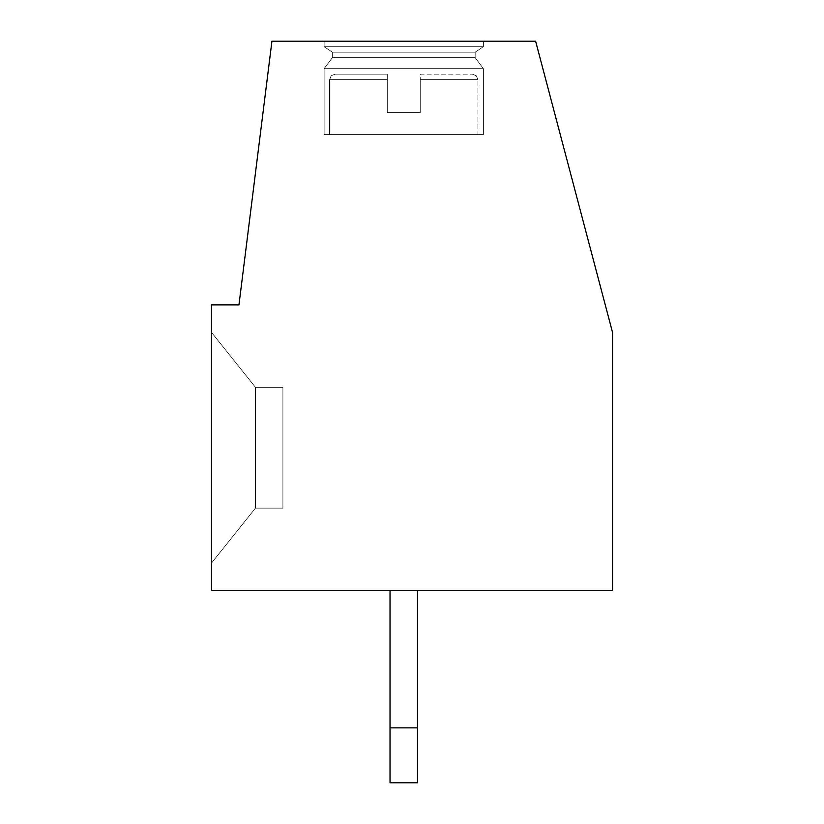 <?xml version="1.0" encoding="UTF-8"?>
<svg xmlns="http://www.w3.org/2000/svg" width="824" height="824" viewBox="0 0 824 824"><rect width="100%" height="100%" fill="white"/><g stroke="black" fill="none" stroke-linecap="round" stroke-linejoin="round"><path stroke-width="0.62" stroke-dasharray="4.12 3.09" d="M211.49 590.53L211.49 304.88L238.96 304.88L271.941 41.2L535.621 41.2L612.51 332.35L612.51 590.53L211.49 590.53M211.49 563.07L211.49 332.35L211.49 563.07L211.49 332.35L211.49 563.07L211.49 332.35L211.49 563.07L211.49 332.35L211.49 563.07L211.49 332.35L211.49 563.07L211.49 332.35L211.49 563.07L211.49 332.35L211.49 563.07L211.49 332.35L211.49 563.07L211.49 332.35L211.49 563.07L211.49 332.35L211.49 563.07L211.49 332.35L211.49 563.07L211.49 332.35L211.49 563.07L255.44 508.13L255.44 387.28L282.91 387.28L282.91 508.13L255.44 508.13L211.49 563.07L255.44 508.13L211.49 563.07L255.44 508.13L255.44 387.28L282.91 387.28L282.91 508.13L255.44 508.13L211.49 563.07L255.44 508.13L255.44 387.28L211.49 332.35L255.44 387.28L255.44 508.13L211.49 563.07L255.44 508.13L255.44 387.28L282.91 387.28L282.91 508.13L255.44 508.13L211.49 563.07L255.44 508.13L255.44 387.28L282.91 387.28L282.91 508.13L255.44 508.13L211.49 563.07L255.44 508.13L255.44 387.28L211.49 332.35L255.44 387.28L255.44 508.13L211.49 563.07L255.44 508.13L255.44 387.28L282.91 387.28L282.91 508.13L255.44 508.13L211.49 563.07L255.44 508.13L255.44 387.28L282.91 387.28L282.91 508.13L255.44 508.13L211.49 563.07L255.44 508.13L255.44 387.28L211.49 332.35L255.44 387.28L255.44 508.13L211.49 563.07L255.44 508.13L255.44 387.28L282.91 387.28L282.91 508.13L255.44 508.13L211.49 563.07L255.44 508.13L255.44 387.28L282.91 387.28L282.91 508.13L255.44 508.13L211.49 563.07M390.03 590.53L417.49 590.53L390.03 590.53L417.49 590.53L390.03 590.53L417.49 590.53L390.03 590.53L417.49 590.53L390.03 590.53L417.49 590.53L390.03 590.53L417.49 590.53L390.03 590.53L417.49 590.53L390.03 590.53L417.49 590.53L390.03 590.53L417.49 590.53L390.03 590.53L417.49 590.53L390.03 590.53L417.49 590.53L390.03 590.53L417.49 590.53L390.03 590.53L390.03 782.8L390.03 727.87L417.49 727.87L390.03 727.87L390.03 782.8L417.49 782.8L390.03 782.8L390.03 727.87L417.49 727.87L417.49 590.53L417.49 782.8L417.49 727.87L390.03 727.87L390.03 782.8L417.49 782.8L390.03 782.8L390.03 727.87L417.49 727.87L417.49 590.53L417.49 782.8L417.49 727.87L390.03 727.87L390.03 782.8L417.49 782.8L390.03 782.8L390.03 727.87L417.49 727.87L417.49 590.53L417.49 782.8L417.49 727.87L390.03 727.87L390.03 782.8L417.49 782.8L390.03 782.8L390.03 727.87L417.49 727.87L417.49 590.53L417.49 782.8L417.49 727.87L390.03 727.87L390.03 782.8L417.49 782.8L390.03 782.8L390.03 727.87L417.49 727.87L417.49 590.53L417.49 782.8L417.49 727.87L390.03 727.87L390.03 782.8L417.49 782.8L390.03 782.8L390.03 727.87L417.49 727.87L417.49 590.53L417.49 782.8L417.49 727.87L390.03 727.87L390.03 782.8L417.49 782.8L390.03 782.8L390.03 727.87L417.49 727.87L417.49 590.53L417.49 782.8L417.49 727.87L390.03 727.87L390.03 782.8L417.49 782.8L390.03 782.8L390.03 727.87L417.49 727.87L417.49 590.53L417.49 782.8L417.49 727.87L390.03 727.87L390.03 782.8L417.49 782.8L390.03 782.8L390.03 727.87L417.49 727.87L417.49 590.53L417.49 782.8L417.49 727.87L390.03 727.87L390.03 782.8L417.49 782.8L390.03 782.8L390.03 727.87L417.49 727.87L417.49 590.53L417.49 782.8L417.49 727.87L390.03 727.87L390.03 782.8L417.49 782.8L390.03 782.8L417.49 782.8L417.49 590.53L417.49 782.8L417.49 727.87L390.03 727.87L390.03 590.53L390.03 727.87M483.41 41.2L324.11 41.2L483.41 41.2L324.11 41.2L483.41 41.2L324.11 41.2L483.41 41.2L324.11 41.2L483.41 41.2L324.11 41.2L483.41 41.2L324.11 41.2L483.41 41.2L324.11 41.2L483.41 41.2L324.11 41.2L483.41 41.2L324.11 41.2L483.41 41.2L324.11 41.2L483.41 41.2L324.11 41.2L483.41 41.2L324.11 41.2L483.41 41.2L483.41 46.69L324.11 46.69L324.11 41.2L324.11 46.69L324.11 41.2L324.11 46.69L324.11 41.2L324.11 46.69L324.11 41.2L324.11 46.69L324.11 41.2L324.11 46.69L324.11 41.2L324.11 46.69L483.41 46.69L483.41 41.2L483.41 46.69L324.11 46.69L332.35 52.19L324.11 46.69L483.41 46.69L324.11 46.69L483.41 46.69L483.41 41.2L483.41 46.69L324.11 46.69L332.35 52.19L324.11 46.69L483.41 46.69L324.11 46.69L483.41 46.69L483.41 41.2L483.41 46.69L324.11 46.69L332.35 52.19L324.11 46.69L483.41 46.69L324.11 46.69L483.41 46.69L483.41 41.2L483.41 46.69L324.11 46.69L332.35 52.19L324.11 46.69L483.41 46.69L324.11 46.69L483.41 46.69L483.41 41.2L483.41 46.69L324.11 46.69L332.35 52.19L324.11 46.69L483.41 46.69L324.11 46.69L483.41 46.69L483.41 41.2M475.17 52.19L483.41 46.69L324.11 46.69L332.35 52.19L324.11 46.69L483.41 46.69L475.17 52.19L332.35 52.19L475.17 52.19L332.35 52.19L332.35 57.68L332.35 52.19L475.17 52.19L483.41 46.69L475.17 52.19L332.35 52.19L475.17 52.19L332.35 52.19L332.35 57.68L332.35 52.19L475.17 52.19L483.41 46.69L475.17 52.19L332.35 52.19L475.17 52.19L332.35 52.19L332.35 57.68L332.35 52.19L475.17 52.19L483.41 46.69L475.17 52.19L332.35 52.19L475.17 52.19L332.35 52.19L332.35 57.68L332.35 52.19L475.17 52.19L483.41 46.69L475.17 52.19L332.35 52.19L475.17 52.19L332.35 52.19L332.35 57.68L332.35 52.19L475.17 52.19L483.41 46.69L475.17 52.19L332.35 52.19L475.17 52.19L332.35 52.19L332.35 57.68L332.35 52.19L475.17 52.19L475.17 57.68L332.35 57.68L475.17 57.68L475.17 52.19L475.17 57.68L332.35 57.68L324.11 68.67L332.35 57.68L475.17 57.68L332.35 57.68L475.17 57.68L475.17 52.19L475.17 57.68L332.35 57.68L324.11 68.67L332.35 57.68L475.17 57.68L332.35 57.68L475.17 57.68L475.17 52.19L475.17 57.68L332.35 57.68L324.11 68.67L332.35 57.68L475.17 57.68L332.35 57.68L475.17 57.68L475.17 52.19L475.17 57.68L332.35 57.68L324.11 68.67L332.35 57.68L475.17 57.68L332.35 57.68L475.17 57.68L475.17 52.19L475.17 57.68L332.35 57.68L324.11 68.67L332.35 57.68L475.17 57.68L332.35 57.68L475.17 57.68L475.17 52.19M483.41 68.67L475.17 57.68L332.35 57.68L324.11 68.67L332.35 57.68L475.17 57.68L483.41 68.67L324.11 68.67L483.41 68.67L324.11 68.67L324.11 134.59L324.11 68.67L483.41 68.67L475.17 57.68L483.41 68.67L324.11 68.67L483.41 68.67L324.11 68.67L324.11 134.59L324.11 68.67L483.41 68.67L475.17 57.68L483.41 68.67L324.11 68.67L483.41 68.67L324.11 68.67L324.11 134.59L324.11 68.67L483.41 68.67L475.17 57.68L483.41 68.67L324.11 68.67L483.41 68.67L324.11 68.67L324.11 134.59L324.11 68.67L483.41 68.67L475.17 57.68L483.41 68.67L324.11 68.67L483.41 68.67L324.11 68.67L324.11 134.59L324.11 68.67L483.41 68.67L475.17 57.68L483.41 68.67L324.11 68.67L483.41 68.67L324.11 68.67L324.11 134.59L324.11 68.67L483.41 68.67L483.41 134.59L324.11 134.59L483.41 134.59L483.41 68.67L483.41 134.59L324.11 134.59L483.41 134.59L324.11 134.59L483.41 134.59L483.41 68.67L483.41 134.59L324.11 134.59L483.41 134.59L324.11 134.59L483.41 134.59L483.41 68.67L483.41 134.59L324.11 134.59L483.41 134.59L324.11 134.59L483.41 134.59L483.41 68.67L483.41 134.59L324.11 134.59L483.41 134.59L324.11 134.59L483.41 134.59L483.41 68.67L483.41 134.59L324.11 134.59L483.41 134.59L324.11 134.59L483.41 134.59L483.41 68.67M477.92 134.59L329.6 134.59L477.92 134.59L329.6 134.59L329.6 79.65L329.6 134.59L477.92 134.59L329.6 134.59L477.92 134.59L329.6 134.59L329.6 79.65L329.6 134.59L477.92 134.59L329.6 134.59L477.92 134.59L329.6 134.59L329.6 79.65L329.6 134.59L477.92 134.59L329.6 134.59L477.92 134.59L329.6 134.59L329.6 79.65L329.6 134.59L477.92 134.59L329.6 134.59L477.92 134.59L329.6 134.59L329.6 79.65L329.6 134.59L477.92 134.59L329.6 134.59L477.92 134.59L329.6 134.59L329.6 79.65L329.6 134.59L477.92 134.59L477.92 79.65L477.92 134.59M387.28 112.61L387.28 74.16L387.28 79.65L387.28 74.16L335.09 74.16L387.28 74.16L387.28 79.65L387.28 74.16L335.09 74.16L387.28 74.16L387.28 79.65L387.28 74.16L335.09 74.16L387.28 74.16L387.28 79.65L387.28 74.16L335.09 74.16L387.28 74.16L387.28 79.65L387.28 74.16L335.09 74.16L387.28 74.16L387.28 79.65L387.28 74.16L335.09 74.16L387.28 74.16L387.28 79.65L387.28 74.16L335.09 74.16L387.28 74.16L387.28 79.65L387.28 74.16L335.09 74.16L387.28 74.16L387.28 79.65L387.28 74.16L335.09 74.16L387.28 74.16L387.28 79.65L387.28 74.16L335.09 74.16L387.28 74.16L387.28 79.65L387.28 74.16L335.09 74.16L387.28 74.16L387.28 79.65L329.6 79.65L331.176 75.798L335.09 74.16L387.28 74.16L335.09 74.16L331.176 75.798L329.6 79.65L331.176 75.798L335.09 74.16L331.176 75.798L329.6 79.65L331.176 75.798L335.09 74.16L331.176 75.798L329.6 79.65L331.176 75.798L335.09 74.16L331.176 75.798L329.6 79.65L331.176 75.798L335.09 74.16L331.176 75.798L329.6 79.65L331.176 75.798L335.09 74.16L331.176 75.798L329.6 79.65L387.28 79.65L329.6 79.65L387.28 79.65L329.6 79.65L387.28 79.65L329.6 79.65L387.28 79.65L329.6 79.65L387.28 79.65L329.6 79.65L387.28 79.65L329.6 79.65L387.28 79.65L329.6 79.65L387.28 79.65L329.6 79.65L387.28 79.65L329.6 79.65L387.28 79.65L329.6 79.65L387.28 79.65L329.6 79.65L387.28 79.65L387.28 112.61L420.24 112.61L420.24 74.16L472.43 74.16L420.24 74.16L420.24 79.65L420.24 74.16L472.43 74.16L420.24 74.16L420.24 79.65L420.24 74.16L472.43 74.16L420.24 74.16L420.24 79.65L420.24 74.16L472.43 74.16L420.24 74.16L420.24 79.65L420.24 74.16L472.43 74.16L420.24 74.16L420.24 79.65L420.24 74.16L472.43 74.16L420.24 74.16L420.24 79.65L420.24 74.16L472.43 74.16L420.24 74.16L420.24 79.65L420.24 74.16L472.43 74.16L420.24 74.16L420.24 79.65L420.24 74.16L472.43 74.16L420.24 74.16L420.24 79.65L420.24 74.16L472.43 74.16L420.24 74.16L420.24 79.65L420.24 74.16L472.43 74.16L420.24 74.16L420.24 79.65L420.24 74.16L472.43 74.16L420.24 74.16L420.24 112.61L387.28 112.61L387.28 79.65L387.28 112.61L420.24 112.61L420.24 79.65L420.24 112.61L387.28 112.61L387.28 79.65L387.28 112.61L420.24 112.61L420.24 79.65L420.24 112.61L387.28 112.61L387.28 79.65L387.28 112.61L420.24 112.61L420.24 79.65L420.24 112.61L387.28 112.61L387.28 79.65L387.28 112.61L420.24 112.61L420.24 79.65L420.24 112.61L387.28 112.61L387.28 79.65L387.28 112.61L420.24 112.61L420.24 79.65L420.24 112.61L387.28 112.61L387.28 79.65L387.28 112.61L420.24 112.61L420.24 79.65L420.24 112.61L387.28 112.61L387.28 79.65L387.28 112.61L420.24 112.61L420.24 79.65L420.24 112.61L387.28 112.61L387.28 79.65L387.28 112.61L420.24 112.61L420.24 79.65L420.24 112.61L387.28 112.61L387.28 79.65L387.28 112.61L420.24 112.61L420.24 79.65L420.24 112.61L387.28 112.61L387.28 79.65L387.28 112.61L420.24 112.61L420.24 79.65L420.24 112.61L387.28 112.61L387.28 79.65L387.28 112.61L420.24 112.61L420.24 79.65L420.24 112.61L387.28 112.61M483.41 134.59L324.11 134.59L483.41 134.59M417.49 727.87L417.49 590.53M211.49 332.35L255.44 387.28L211.49 332.35L255.44 387.28L255.44 508.13L255.44 387.28L282.91 387.28L282.91 508.13L255.44 508.13L282.91 508.13L255.44 508.13L255.44 387.28L282.91 387.28L282.91 508.13L255.44 508.13L255.44 387.28L211.49 332.35L255.44 387.28L282.91 387.28L282.91 508.13L255.44 508.13L282.91 508.13L255.44 508.13L255.44 387.28L282.91 387.28L282.91 508.13L255.44 508.13L255.44 387.28L211.49 332.35L255.44 387.28L282.91 387.28L282.91 508.13L255.44 508.13L282.91 508.13L255.44 508.13L255.44 387.28L282.91 387.28L282.91 508.13L255.44 508.13L255.44 387.28L211.49 332.35L255.44 387.28L282.91 387.28L282.91 508.13L255.44 508.13L282.91 508.13L255.44 508.13L255.44 387.28L282.91 387.28L282.91 508.13L255.44 508.13L255.44 387.28L211.49 332.35L255.44 387.28L282.91 387.28L282.91 508.13L282.91 387.28L282.91 508.13L282.91 387.28L282.91 508.13L282.91 387.28L282.91 508.13L282.91 387.28L255.44 387.28L211.49 332.35L255.44 387.28L282.91 387.28L255.44 387.28L211.49 332.35L255.44 387.28L282.91 387.28L255.44 387.28L211.49 332.35L255.44 387.28L282.91 387.28L255.44 387.28L211.49 332.35M477.92 79.65L420.24 79.65L477.92 79.65L420.24 79.65L477.92 79.65L420.24 79.65L477.92 79.65L420.24 79.65L477.92 79.65L420.24 79.65L477.92 79.65L420.24 79.65L477.92 79.65L420.24 79.65L477.92 79.65L420.24 79.65L477.92 79.65L420.24 79.65L477.92 79.65L420.24 79.65L477.92 79.65L420.24 79.65L477.92 79.65L420.24 79.65L477.92 79.65L476.344 75.798L472.43 74.16L476.344 75.798L477.92 79.65L476.344 75.798L472.43 74.16L476.344 75.798L477.92 79.65L476.344 75.798L472.43 74.16L476.344 75.798L477.92 79.65L476.344 75.798L472.43 74.16L476.344 75.798L477.92 79.65L476.344 75.798L472.43 74.16L476.344 75.798L477.92 79.65L476.344 75.798L472.43 74.16L476.344 75.798L477.92 79.65"/><path stroke-width="1.24" d="M211.49 590.53L211.49 304.88L238.96 304.88L271.941 41.2L535.621 41.2L612.51 332.35L612.51 590.53L211.49 590.53M390.03 782.8L390.03 727.87L417.49 727.87L417.49 782.8L390.03 782.8M390.03 590.53L390.03 727.87M417.49 727.87L417.49 590.53"/></g></svg>

